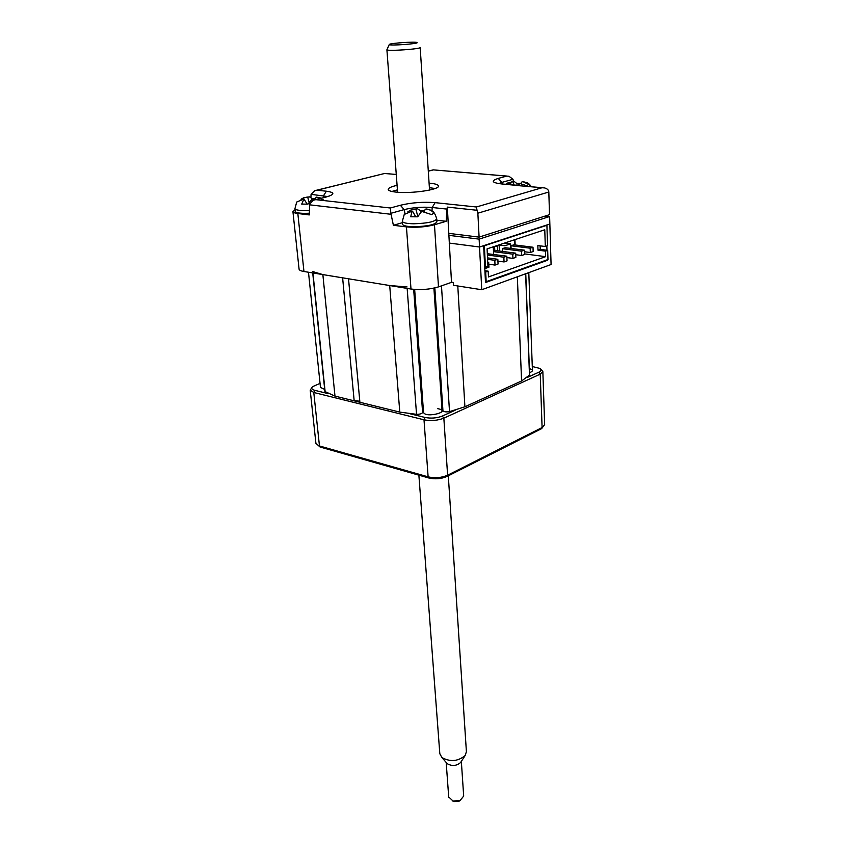 <?xml version="1.0" encoding="UTF-8"?>
<svg xmlns="http://www.w3.org/2000/svg" width="844" height="844" viewBox="0 0 844 844"><rect width="100%" height="100%" fill="white"/><g stroke="black" fill="none" stroke-linecap="round" stroke-linejoin="round"><path stroke-width="1.27" d="M525.759 273.73L529.61 375L521.581 380.971L517.34 276.79M457.786 285.979L464.907 406.776L521.581 380.971M464.907 406.776L449.514 411.629C446.033 412.167 443.838 411.861 442.942 410.722L441.961 409.583M423.414 410.859L422.591 412.389C422.127 413.644 420.112 414.298 416.535 414.341L399.792 412.104L389.706 285.546L407.051 286.928M399.792 412.104L359.892 402.261L348.519 278.794L389.706 285.546M359.861 401.987C359.238 401.005 357.339 400.626 354.174 400.847L342.622 277.834L322.862 274.595L334.984 396.121L354.174 400.847M334.984 396.121L324.908 391.532L312.713 272.928M312.797 271.589L322.862 274.595M422.084 405.278L423.013 405.204M441.57 403.685L442.467 403.611M484.72 267.105L487.937 266.345L487.072 248.853L544.77 229.758L545.308 246.511L547.556 245.731L546.912 225.274L546.195 225.19L549.855 223.998L479.54 247.007L449.124 243.051L479.54 247.007L481.745 289.735L551.079 264.52L549.623 216.518L479.128 239.126L479.54 247.007L483.644 245.667L485.5 282.518L547.292 260.353L546.131 260.195M497.601 250.795L497.359 245.456M499.405 251.027L499.131 244.865M510.82 248.421L510.631 243.842L504.543 243.072M499.131 244.992L504.944 245.741L510.631 243.842M547.292 260.353L547.281 259.783M546.975 250.257L546.849 245.973M451.498 282.191L453.291 282.466L453.46 285.293L481.745 289.735M494.584 246.374L494.806 251.185M493.508 251.628L493.276 246.807M448.649 235.307L479.128 239.126M545.171 216.053L549.623 216.518M487.378 255.004L503.847 257.22L506.833 256.196L487.315 253.696M503.847 257.22L504.058 261.946L507.033 260.912L506.833 256.196M504.058 261.946L497.918 261.102M485.806 267.084L485.859 268.255L488.94 267.189L488.697 262.41L487.737 262.284M487.758 262.737L488.697 262.41M484.899 270.702L488.18 271.177L488.465 276.948L545.625 256.66L545.456 251.132L547.693 250.341L540.234 249.391L540.118 245.857M524.557 253.896L545.625 256.66M485.448 281.569L486.176 281.674L485.69 272.042L484.962 271.937M485.69 272.042L488.18 271.177M485.448 267.21L484.372 245.762L546.912 225.274M545.308 246.511L537.828 245.572L537.987 250.172L540.234 249.391M514.935 239.633L515.156 244.971M537.987 250.172L545.456 251.132M486.176 281.674L547.978 259.53L547.693 250.341M484.372 245.762L483.633 245.667M514.365 239.823L514.576 244.897M502.433 251.428L502.307 248.674L521.518 251.164L521.687 255.489L515.758 254.709M521.518 251.164L524.419 250.172L505.218 247.703L502.307 248.674M521.687 255.489L524.578 254.487L524.419 250.172M511.105 248.463L510.989 245.762L530.159 248.199L530.317 252.504L524.472 251.744M530.159 248.199L533.007 247.229L513.859 244.802L510.989 245.762M530.317 252.504L533.165 251.512L533.007 247.229M493.634 254.434L493.497 251.628L512.751 254.171L512.93 258.391L506.896 257.578M512.93 258.391L515.863 257.378L515.695 253.158L496.451 250.636L493.497 251.628M512.751 254.171L515.695 253.158M487.589 259.33L494.806 260.321L495.027 265.079L488.792 264.204M495.027 265.079L498.055 264.024L497.833 259.287L487.526 257.874M494.806 260.321L497.833 259.287M540.877 369.356L542.84 371.476L540.234 374.145L443.849 418.17C437.572 420.576 430.957 421.124 424.004 419.806L313.778 392.492L310.202 390.16L311.942 387.47M527.7 377.268L538.799 372.225C541.458 370.896 541.764 369.619 539.706 368.374L532.279 366.507M410.585 413.908L425.123 417.485C431.157 418.613 436.886 418.149 442.319 416.071L455.116 410.258M320.055 383.376L312.713 386.605C310.94 388.198 311.658 389.443 314.865 390.35L327.62 393.483M324.687 389.401L320.477 387.438M344.668 398.505L391.194 409.984M422.401 409.741L423.34 409.699M441.866 408.158L442.762 408.053M437.466 408.633C453.281 411.323 424.996 418.687 423.519 412.231M472.408 403.358L512.983 384.885M529.367 368.628C533.345 369.809 533.397 371.181 529.526 372.721M435.103 188.507L429.385 187.695M429.09 183.159L429.997 183.232C435.272 183.749 438.078 184.646 438.437 185.912C440.199 189.583 411.292 193.898 396.195 192.126C391.205 191.588 388.535 190.723 388.219 189.51C388.166 188.064 391.12 186.682 397.091 185.342M394.327 174.307L384.727 173.453L316.964 190.216L326.375 191.208C335.152 192.464 334.984 194.426 325.879 197.106L315.804 199.659L390.35 208.004L400.362 205.261L404.181 209.607L390.867 213.31L390.35 208.004M390.867 213.31L393.388 225.285L406.439 226.899C416.197 227.753 425.534 227.047 434.47 224.768L446.159 221.297L436.802 220.2M400.362 205.261C411.482 202.613 423.055 201.748 435.103 202.644L476.385 206.991L477.039 210.283L447.331 207.096L451.508 282.35L438.49 286.886C429.754 289.471 420.586 290.188 410.996 289.028L303.956 271.494C300.949 270.987 299.325 270.228 299.082 269.225L299.071 269.067M295.041 209.755L292.931 211.675C293.163 212.509 294.799 213.121 297.837 213.511L309.273 214.925L309.695 203.931L313.335 200.197L315.804 199.659M495.386 246.11L497.401 246.364M511.612 181.914L513.532 181.639L513.004 179.297L501.885 182.388L498.255 178.411L506.674 176.101L508.921 176.227L513.004 179.297M327.577 196.536L311.077 194.342L310.908 197.327M402.43 222.679L393.388 225.285M447.331 207.096L446.94 209.101L432.191 207.497C422.475 206.738 413.138 207.445 404.181 209.607L405.014 213.532M476.385 206.991L542.027 187.748L544.486 187.906C547.25 188.655 548.695 190.027 548.822 192.01L549.507 214.671L479.097 237.122L448.533 233.334M542.027 187.748L515.895 185.416L542.523 187.727M479.097 237.122L477.862 213.205L477.039 210.283M446.159 221.297L446.94 209.101M311.077 194.342L314.664 190.702L316.964 190.216M506.674 176.101L433.162 169.855M517.921 185.532L501.832 183.971C491.778 182.737 490.586 180.88 498.255 178.411M397.429 189.879L391.88 191.461M296.677 202.043L303.956 199.015L301.709 204.1L307.954 204.121L312.143 199.131L316.247 199.458M323.168 199.722L316.3 197.106L321.448 198.14M309.326 213.237L304.663 213.363C298.871 213.268 295.727 212.635 295.231 211.464L295.21 211.348M307.068 203.963L303.956 199.015M309.052 202.233L307.712 197.201L303.534 197.844L300.981 199.268M312.808 199.026L309.431 196.842L307.712 197.201M315.361 199.258L316.078 197.211M307.933 197.095L307.227 197.201M315.667 198.361L312.723 198.72M521.413 183.18L516.771 183.475L514.334 181.555L508.141 182.768L505.693 184.245M528.618 186.482L530.275 185.321L522.953 181.629C527.489 182.969 528.017 182.188 531.382 186.735M517.805 185.458L520.031 183.549L527.985 186.155M506.031 184.277L510.694 183.581L509.829 184.614M511.306 184.752L510.694 183.581M514.007 184.994L513.152 181.871M517.256 185.237L516.771 183.475M521.254 183.602L522.056 181.745M519.366 183.654L520.031 183.549M513.3 181.776L512.635 181.871M405.204 213.395L404.234 214.429L411.988 211.222L410.733 216.771L417.664 216.813L421.662 211.38L431.59 214.576L433.964 213.047C431.79 210.483 429.016 209.207 425.671 209.228L426.716 208.974C431.273 210.546 434.016 209.65 436.717 218.881C434.924 221.74 427.254 223.375 413.708 223.776C406.734 223.639 402.936 222.827 402.324 221.35L402.314 221.212M424.69 210.388L420.47 210.736L417.527 208.784L410.553 210.135L407.768 211.897M436.728 219.018L436.907 221.824C435.124 224.704 427.454 226.35 413.919 226.751C406.945 226.603 403.158 225.791 402.546 224.293L402.535 224.156M420.829 212.055L420.47 210.736M417.822 216.497L415.86 209.185M424.321 211.39L425.313 209.101M421.662 211.38L422.401 211.264M425.671 209.228L425.123 209.228M415.607 216.528L412.537 211.222M416.05 209.069L415.311 209.185M389.284 44.574C389.569 45.914 419.151 43.782 417.063 42.59L416.978 42.527C415.501 41.44 390.044 43.181 389.316 44.426L389.284 44.574M420.133 47.391L420.175 47.454C421.589 49.005 387.143 51.41 386.911 49.775L389.263 44.542M448.301 475.816L466.405 751.688L465.149 755.538C457.923 761.467 450.158 762.121 441.845 757.479L439.808 753.608M446.592 762.913L447.288 763.704C452.015 766.363 456.435 765.993 460.539 762.596L460.908 762.048M460.55 800.281L459.104 801.178L454.146 801.589L452.416 800.872M448.723 797L453.07 801.051L460.17 800.45L463.683 796.071L461.341 761.383M529.494 375.358L525.622 273.783M441.475 285.852L449.514 411.629M442.942 410.722L434.839 287.931M413.676 289.365L422.591 412.389M416.535 414.341L407.156 288.395M312.934 272.971L325.162 391.911M538.799 372.225L540.234 374.145L542.091 427.539L544.644 424.606L542.85 371.613M314.865 390.35L313.778 392.492L319.465 445.959L428.119 476.849C434.966 478.358 441.465 477.809 447.605 475.214L443.849 418.17L442.319 416.071M428.995 478.042L428.119 476.849L424.004 419.806L425.123 417.485M544.644 424.606L541.626 428.657L447.172 476.385L447.605 475.214L542.091 427.539L541.352 428.794M315.899 443.195L320.076 447.014L315.92 443.374L310.202 390.16M389.358 409.53L388.736 409.794M320.393 447.098L428.689 477.957C435.188 479.455 441.349 478.938 447.172 476.385L446.909 476.522M396.269 174.455L384.737 173.516M396.279 174.508L394.106 174.36M434.47 224.768L438.49 286.886M410.996 289.028L406.439 226.899M297.837 213.511L303.956 271.494M326.375 191.208L323.537 195.692L323.452 197.633M391.015 214.281L309.6 204.828M435.103 202.644L432.191 207.497L431.98 210.926M548.822 192.01L477.862 213.205M315.181 199.722L325.879 197.106M433.278 169.929L428.298 171.184M501.832 183.971L516.612 185.226M502.169 183.908L501.885 182.388L498.836 183.549M309.421 210.441L304.378 210.589C298.576 210.504 295.432 209.882 294.936 208.721L294.925 208.605M299.082 269.225L292.931 211.675M325.605 197.095L329.065 196.167M384.706 173.453L316.394 190.28M428.298 171.1L433.151 169.876M502.032 183.929L497.707 183.433M507.128 176.079L433.246 169.866M295.231 211.464L294.936 208.721L296.687 202.064M306.383 197.232L308.26 196.958M320.488 387.544L308.482 272.243M532.437 370.59L528.798 272.623M402.546 224.293L402.324 221.35L404.244 214.46M414.204 209.228L416.387 208.901M442.056 411.081L433.911 288.131M423.53 412.357L414.657 289.45M420.175 47.496L429.543 190.069M460.539 762.596L465.149 755.538M447.288 763.704L441.845 757.479M459.104 801.178L460.17 800.45M454.146 801.589L453.07 801.051M446.181 762.438L448.734 797.337M386.9 49.743L397.608 192.253M418.877 475.161L439.829 753.903"/></g></svg>

